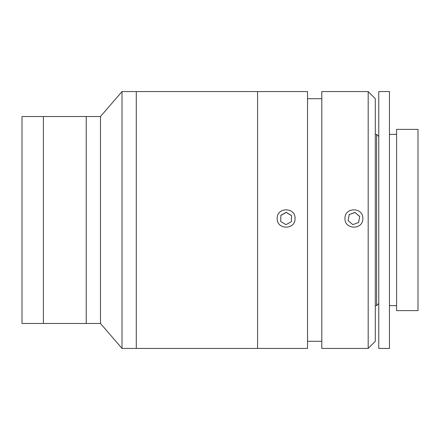 <?xml version="1.0" encoding="UTF-8"?>
<svg xmlns="http://www.w3.org/2000/svg" width="440" height="440" viewBox="0 0 440 440"><rect width="100%" height="100%" fill="white"/><g stroke="black" fill="none" stroke-linecap="round" stroke-linejoin="round"><path stroke-width="0.66" d="M100.485 116.54L22 116.54L22 323.461L43.406 323.461L43.406 116.54L43.406 323.461L86.218 323.461L86.218 116.54L86.218 323.461L100.485 323.461L100.485 116.54L122.012 91.57L122.012 348.43L136.285 348.43L136.285 91.57L122.012 91.57M257.582 306.68L257.582 91.57L136.285 91.57L136.285 348.43L257.582 348.43L257.582 306.68M295.042 218.488C295.587 229.999 276.661 229.999 277.2 218.488C276.645 207.004 295.581 206.965 295.042 218.488M307.527 218.488L307.527 91.57L257.582 91.57L257.582 348.43L307.527 348.43L307.527 218.488M368.175 218.488L368.175 91.57L321.8 91.57L321.8 348.43L368.175 348.43L368.175 218.488M344.988 218.488C344.427 207.004 363.363 206.965 362.824 218.488C363.374 229.999 344.443 229.999 344.988 218.488M368.175 91.57L375.309 98.703L375.309 341.297L368.175 348.43M396.594 310.613L418 310.618L418 129.382L396.594 129.382L396.594 310.613M378.757 136.521L376.618 134.376L376.618 305.624L375.309 305.624M378.757 348.425L389.461 348.43L389.461 91.57L378.757 91.57L378.757 348.425M358.617 222.514L359.711 216.441L354.998 212.454L349.19 214.544L348.101 220.622L352.814 224.604L358.617 222.514M359.695 216.53L354.998 212.454M354.998 212.559L349.19 214.544M349.19 214.649L348.111 220.632M280.693 221.436L285.951 224.664L291.379 221.727L291.55 215.556L286.291 212.328L280.863 215.264L280.693 221.436L280.863 215.264M291.544 215.655L286.291 212.427L280.863 215.369M100.485 323.461L122.012 348.43M321.8 98.703L307.527 98.703M321.8 341.297L307.527 341.297M375.309 134.376L376.618 134.376M378.757 303.479L376.618 305.624M389.461 305.624L396.594 305.624M389.461 134.376L396.594 134.376"/></g></svg>

